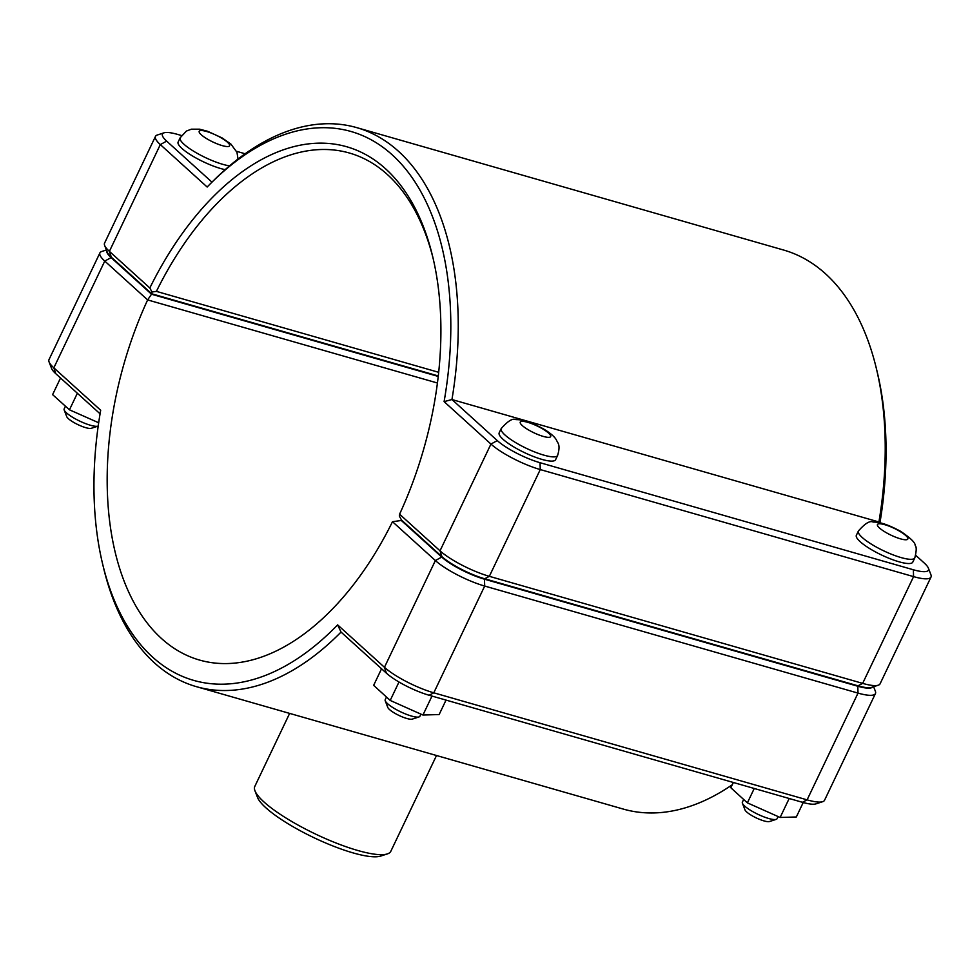 <?xml version="1.0" encoding="UTF-8"?>
<svg xmlns="http://www.w3.org/2000/svg" width="980" height="980" viewBox="0 0 980 980"><rect width="100%" height="100%" fill="white"/><g stroke="black" fill="none" stroke-linecap="round" stroke-linejoin="round"><path stroke-width="1.47" d="M732.256 784.76A290.778 169.687 106 0 1 623.329 809.088L196.355 686.649A290.778 169.687 -74 0 0 341.04 632.076L386.365 673.138A34.361 7.693 25.5 0 0 429.118 695.249L802.436 802.302A34.361 7.693 25.5 0 0 815.936 803.87L822.686 801.689A39.653 8.881 -154.5 0 1 807.104 799.864L433.785 692.811A39.653 8.881 -154.5 0 1 384.454 667.294L337.622 624.873A285.499 166.6 106 0 1 102.582 563.806A285.499 166.6 106 0 1 100.683 410.252L53.839 367.831A39.653 8.881 -154.5 0 1 49.074 361.926A39.653 8.881 -154.5 0 1 49 359.635L99.923 252.877A39.653 8.881 25.5 0 0 104.762 261.072L147.637 299.917L151.508 294.208L111.108 257.605A34.361 7.693 -154.5 0 1 106.759 250.978M102.582 563.806L103.562 567.91A290.778 169.687 -74 0 0 196.355 686.649M225.18 169.663A31.238 6.995 -154.5 0 1 193.366 156.494A31.238 6.995 -154.5 0 1 178.139 142.014L180.161 137.788A31.238 6.995 -154.5 0 0 183.971 144.244A31.238 6.995 -154.5 0 0 229.565 165.853M65.452 406.198L64.153 408.905A19.22 4.3 25.5 0 0 64.19 410.02A19.22 4.3 25.5 0 0 90.417 425.247A19.22 4.3 25.5 0 0 97.976 426.129A19.22 4.3 25.5 0 0 98.196 426.043M97.976 426.129L91.226 428.321A13.941 3.124 -154.5 0 1 85.75 427.672A13.941 3.124 -154.5 0 1 66.738 416.635L64.19 410.02M77.359 393.25L69.458 409.812L98.674 422.76M60.54 377.998L52.602 394.634L69.458 409.812M541.866 459.375A31.238 6.995 -154.5 0 1 512.075 445.876A31.238 6.995 -154.5 0 1 499.188 432.817L501.209 428.579A31.238 6.995 25.5 0 0 505.019 435.034A31.238 6.995 25.5 0 0 543.876 455.137A31.238 6.995 25.5 0 0 557.608 455.48L555.587 459.706A31.238 6.995 -154.5 0 1 541.866 459.375M420.922 714.138L419.906 716.258A19.22 4.3 -154.5 0 1 419.024 716.931A19.22 4.3 -154.5 0 1 400.71 711.86A19.22 4.3 -154.5 0 1 385.25 700.81A19.22 4.3 -154.5 0 1 385.201 699.708L386.475 697.037M385.25 700.81L387.786 707.438A13.941 3.124 25.5 0 0 398.995 715.449A13.941 3.124 25.5 0 0 412.274 719.112L419.024 716.931M381.551 668.764L373.649 685.339L390.199 700.431L398.995 682.007M431.996 696.07L422.944 715.033L390.199 700.431M446.035 700.1L439.138 714.555L422.944 715.033M778.108 816.561L777.091 818.68A19.22 4.3 -154.5 0 1 776.209 819.354A19.22 4.3 -154.5 0 1 757.895 814.294A19.22 4.3 -154.5 0 1 742.423 803.245A19.22 4.3 -154.5 0 1 742.387 802.13L743.661 799.46M742.423 803.245L744.971 809.86A13.941 3.124 25.5 0 0 756.18 817.871A13.941 3.124 25.5 0 0 769.459 821.546L776.209 819.354M733.346 782.493L730.835 787.761L747.385 802.853L754.245 788.484M789.182 798.504L780.129 817.467L747.385 802.853M803.22 802.522L796.323 816.977L780.129 817.467M914.793 557.914L912.772 562.14A31.238 6.995 -154.5 0 1 899.052 561.797A31.238 6.995 -154.5 0 1 869.248 548.31A31.238 6.995 -154.5 0 1 856.373 535.239L858.394 531.013A31.238 6.995 25.5 0 0 862.204 537.469A31.238 6.995 25.5 0 0 901.061 557.571A31.238 6.995 25.5 0 0 914.793 557.914C916.533 551.005 916.668 546.889 915.21 545.566C915.381 542.7 910.445 537.91 900.412 531.197C883.286 522.034 876.794 522.107 873.107 522.046C869.909 520.441 865.009 523.43 858.394 531.013M104.64 245.441L107.188 252.068A34.361 7.693 25.5 0 0 111.304 257.177L151.716 293.779L151.998 291.991L149.83 287.973L109.392 251.346A39.653 8.881 -154.5 0 1 104.64 245.441A39.653 8.881 -154.5 0 1 104.554 243.15L155.477 136.392A39.653 8.881 25.5 0 0 160.316 144.587L207.16 187.021A285.499 166.6 106 0 1 212.048 182.084A285.499 166.6 106 0 1 394.095 156.579A285.499 166.6 106 0 1 444.099 401.629L490.943 444.063A39.653 8.881 25.5 0 0 540.262 469.567L913.581 576.62A39.653 8.881 25.5 0 0 931 577.061A39.653 8.881 25.5 0 0 930.927 574.758L928.379 568.143A34.361 7.693 -154.5 0 1 913.348 569.76L540.029 462.707A34.361 7.693 -154.5 0 1 497.289 440.596L451.952 399.534A290.778 169.687 -74 0 0 356.671 127.608A290.778 169.687 -74 0 0 215.049 179.12L212.048 182.084M879.942 522.818A285.499 166.6 -74 0 0 877.419 372.89L876.439 368.786A290.778 169.687 106 0 1 878.925 521.973L879.832 522.793M211.974 182.157L166.661 141.12A34.361 7.693 -154.5 0 1 164.064 132.815L157.315 135.007A39.653 8.881 25.5 0 0 155.477 136.392M931 577.061L880.077 683.82A39.653 8.881 -154.5 0 1 878.239 685.204A39.653 8.881 -154.5 0 1 862.657 683.379L489.339 576.326A39.653 8.881 -154.5 0 1 440.02 550.821L399.583 514.194A269.635 157.339 -74 0 0 432.756 256.858A269.635 157.339 -74 0 0 149.83 287.973M151.998 291.991L156.408 291.379A264.355 154.264 106 0 1 349.382 153.015A264.355 154.264 106 0 1 433.246 258.928M399.583 514.194L399.326 516.019L401.518 520.049L441.931 556.652A34.361 7.693 25.5 0 0 484.671 578.764L857.99 685.816A34.361 7.693 25.5 0 0 871.502 687.397L878.239 685.204M438.685 372.314L156.408 291.379M151.716 293.779L438.293 375.965M356.671 127.608L783.645 250.047A290.778 169.687 106 0 1 876.439 368.786M444.099 401.629L451.952 399.534L878.925 521.973M915.749 555.329L924.25 563.035A34.361 7.693 -154.5 0 1 928.379 568.143M164.064 132.815A34.361 7.693 -154.5 0 1 177.564 134.395L181.496 135.522M236.535 151.3L245.11 153.762M872.604 687.029A34.361 7.693 -154.5 0 1 857.794 686.245L484.475 579.192A34.361 7.693 -154.5 0 1 441.723 557.069L401.31 520.478L392.49 521.703A264.355 154.264 106 0 1 199.516 660.055A264.355 154.264 106 0 1 147.637 299.917L437.435 383.009M106.379 249.986L101.761 251.493A39.653 8.881 25.5 0 0 99.923 252.877M392.49 521.703L435.377 560.548A39.653 8.881 25.5 0 0 484.696 586.052L858.014 693.105A39.653 8.881 25.5 0 0 875.446 693.546A39.653 8.881 25.5 0 0 875.361 691.243L873.621 686.698M875.446 693.546L824.523 800.305A39.653 8.881 -154.5 0 1 822.686 801.689M438.232 376.43L151.508 294.208M337.622 624.873L341.04 632.076M49.074 361.926L51.622 368.554A34.361 7.693 25.5 0 0 55.75 373.662L100.07 413.817M401.31 520.478L402.29 520.748M436.504 755.507L390.824 851.289A75.35 16.868 -154.5 0 1 387.333 853.923A75.35 16.868 -154.5 0 1 357.724 850.469A75.35 16.868 -154.5 0 1 254.959 790.774A75.35 16.868 -154.5 0 1 254.812 786.413L289.639 713.391M254.959 790.774L257.507 797.402A70.058 15.68 25.5 0 0 353.057 852.894A70.058 15.68 25.5 0 0 380.595 856.104L387.333 853.923M206.621 131.492A16.819 3.761 25.5 0 0 201.28 134.787A16.819 3.761 25.5 0 0 222.203 145.603A16.819 3.761 25.5 0 0 227.544 142.308A16.819 3.761 25.5 0 0 206.621 131.492M543.251 436.406A16.819 3.761 -154.5 0 1 522.328 425.59A16.819 3.761 -154.5 0 1 527.669 422.294A16.819 3.761 -154.5 0 1 548.592 433.111A16.819 3.761 -154.5 0 1 543.251 436.406M900.436 538.829A16.819 3.761 -154.5 0 1 879.513 528.012A16.819 3.761 -154.5 0 1 884.854 524.716A16.819 3.761 -154.5 0 1 905.777 535.546A16.819 3.761 -154.5 0 1 900.436 538.829M111.304 257.177L109.392 251.346L160.316 144.587L166.661 141.12M497.289 440.596L490.943 444.063L440.02 550.821L441.931 556.652M484.671 578.764L489.339 576.326L540.262 469.567L540.029 462.707M857.99 685.816L862.657 683.379L913.581 576.62L913.348 569.76M111.108 257.605L104.762 261.072L53.839 367.831L55.75 373.662M441.723 557.069L435.377 560.548L384.454 667.294L386.365 673.138M857.794 686.245L858.014 693.105L807.104 799.864L802.436 802.302M484.475 579.192L484.696 586.052L433.785 692.811L429.118 695.249M238.018 159.017L236.976 152.341L230.876 144.048L222.178 137.972L207.613 131.283L199.577 129.176L191.394 129.189L186.396 131.063L180.161 137.788M557.608 455.48C560.903 444.259 557.583 443.217 556.407 439.959C554.484 436.566 550.099 432.841 543.239 428.774C526.101 419.612 519.608 419.685 515.921 419.624C512.724 418.019 507.824 421.008 501.209 428.579"/></g></svg>
